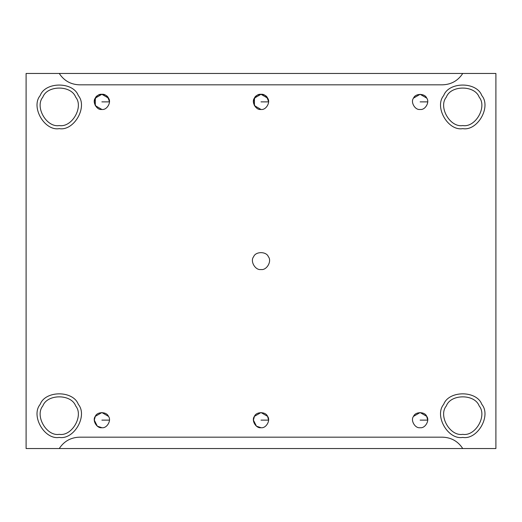 <?xml version="1.0" encoding="UTF-8"?>
<svg xmlns="http://www.w3.org/2000/svg" width="522" height="522" viewBox="0 0 522 522"><rect width="100%" height="100%" fill="white"/><g stroke="black" fill="none" stroke-linecap="round" stroke-linejoin="round"><path stroke-width="0.78" d="M109.418 102.58L109.45 101.875L101.875 101.875L109.45 101.875C107.982 96.394 105.457 93.869 101.875 94.299C98.293 93.869 95.767 96.394 94.299 101.875C95.767 107.356 98.293 109.881 101.875 109.45C106.932 110.364 111.754 102.012 108.439 98.084C106.697 93.249 97.053 93.249 95.311 98.084C91.996 102.012 96.818 110.364 101.875 109.45L95.311 105.666L95.311 98.084L101.875 94.299L108.439 98.084C111.754 102.012 106.932 110.364 101.875 109.45C96.818 110.364 91.996 102.012 95.311 98.084C97.053 93.249 106.697 93.249 108.439 98.084M427.668 102.58L427.701 101.875L420.125 101.875L427.701 101.875M420.125 109.45C425.182 110.364 430.004 102.012 426.689 98.084C424.947 93.249 415.303 93.249 413.561 98.084C410.246 102.012 415.068 110.364 420.125 109.45C415.068 110.364 410.246 102.012 413.561 98.084L420.125 94.299L426.689 98.084C430.004 102.012 425.182 110.364 420.125 109.45M109.45 420.125L101.875 420.125L109.45 420.125M95.33 416.302L94.299 420.125L97.327 426.187L101.875 427.701C106.932 428.614 111.754 420.262 108.439 416.334C106.697 411.506 97.053 411.506 95.311 416.334C91.996 420.262 96.818 428.614 101.875 427.701C96.818 428.614 91.996 420.262 95.311 416.334L101.875 412.55L108.439 416.334C111.754 420.262 106.932 428.614 101.875 427.701M268.543 102.58L268.576 101.875L261 101.875L268.576 101.875C267.107 96.394 264.582 93.869 261 94.299C257.418 93.869 254.893 96.394 253.424 101.875C254.893 107.356 257.418 109.881 261 109.45C266.057 110.364 270.879 102.012 267.564 98.084C265.822 93.249 256.178 93.249 254.436 98.084C251.121 102.012 255.943 110.364 261 109.45L254.436 105.666L254.436 98.084L261 94.299L267.564 98.084C270.879 102.012 266.057 110.364 261 109.45C255.943 110.364 251.121 102.012 254.436 98.084C256.178 93.249 265.822 93.249 267.564 98.084M268.576 420.125L261 420.125L268.576 420.125L267.564 416.334L261 412.55L254.436 416.334C256.178 411.506 265.822 411.506 267.564 416.334C270.879 420.262 266.057 428.614 261 427.701C266.057 428.614 270.879 420.262 267.564 416.334C265.822 411.506 256.178 411.506 254.436 416.334C251.121 420.262 255.943 428.614 261 427.701C255.943 428.614 251.121 420.262 254.436 416.334M254.455 416.302L253.424 420.125L256.452 426.187L261 427.701M59.254 448.542L462.746 448.542L26.1 448.542L26.1 73.458L59.254 73.458C64.03 80.74 70.77 84.531 79.474 84.825L442.526 84.825C451.23 84.531 457.97 80.74 462.746 73.458L59.254 73.458L495.9 73.458L495.9 448.542L462.746 448.542C457.97 441.26 451.23 437.469 442.526 437.175L79.474 437.175C70.77 437.469 64.03 441.26 59.254 448.542C64.03 441.26 70.77 437.469 79.474 437.175L442.526 437.175C451.23 437.469 457.97 441.26 462.746 448.542L495.9 448.542L495.9 73.458L462.746 73.458C457.97 80.74 451.23 84.531 442.526 84.825L79.474 84.825C70.77 84.531 64.03 80.74 59.254 73.458L26.1 73.458L26.1 448.542L59.254 448.542M59.254 437.41C73.948 440.059 87.964 415.786 78.32 404.38C73.263 390.332 45.238 390.332 40.181 404.38C30.544 415.786 44.553 440.059 59.254 437.41C44.553 440.059 30.544 415.786 40.181 404.38C45.238 390.332 73.263 390.332 78.32 404.38C87.964 415.786 73.948 440.059 59.254 437.41M59.254 434.337C46.608 436.607 34.556 415.727 42.843 405.92C47.195 393.829 71.305 393.829 75.657 405.92C83.951 415.727 71.892 436.607 59.254 434.337C71.892 436.607 83.951 415.727 75.657 405.92C71.305 393.829 47.195 393.829 42.843 405.92C34.556 415.727 46.608 436.607 59.254 434.337M59.254 128.634C73.948 131.276 87.964 107.003 78.32 95.598C73.263 81.549 45.238 81.549 40.181 95.598C30.544 107.003 44.553 131.276 59.254 128.634C44.553 131.276 30.544 107.003 40.181 95.598C45.238 81.549 73.263 81.549 78.32 95.598C87.964 107.003 73.948 131.276 59.254 128.634M59.254 125.554C46.608 127.831 34.556 106.951 42.843 97.138C47.195 85.053 71.305 85.053 75.657 97.138C83.951 106.951 71.892 127.831 59.254 125.554C71.892 127.831 83.951 106.951 75.657 97.138C71.305 85.053 47.195 85.053 42.843 97.138C34.556 106.951 46.608 127.831 59.254 125.554M462.746 128.634C477.447 131.276 491.456 107.003 481.819 95.598C476.762 81.549 448.737 81.549 443.68 95.598C434.036 107.003 448.052 131.276 462.746 128.634C448.052 131.276 434.036 107.003 443.68 95.598C448.737 81.549 476.762 81.549 481.819 95.598C491.456 107.003 477.447 131.276 462.746 128.634M462.746 125.554C450.108 127.831 438.049 106.951 446.343 97.138C450.695 85.053 474.805 85.053 479.157 97.138C487.444 106.951 475.392 127.831 462.746 125.554C475.392 127.831 487.444 106.951 479.157 97.138C474.805 85.053 450.695 85.053 446.343 97.138C438.049 106.951 450.108 127.831 462.746 125.554M462.746 437.41C477.447 440.059 491.456 415.786 481.819 404.38C476.762 390.332 448.737 390.332 443.68 404.38C434.036 415.786 448.052 440.059 462.746 437.41C448.052 440.059 434.036 415.786 443.68 404.38C448.737 390.332 476.762 390.332 481.819 404.38C491.456 415.786 477.447 440.059 462.746 437.41M462.746 434.337C450.108 436.607 438.049 415.727 446.343 405.92C450.695 393.829 474.805 393.829 479.157 405.92C487.444 415.727 475.392 436.607 462.746 434.337C475.392 436.607 487.444 415.727 479.157 405.92C474.805 393.829 450.695 393.829 446.343 405.92C438.049 415.727 450.108 436.607 462.746 434.337M268.38 256.739C272.112 261.15 266.69 270.546 261 269.522C266.69 270.546 272.112 261.15 268.38 256.739C266.422 251.297 255.578 251.297 253.62 256.739C249.888 261.15 255.31 270.546 261 269.522C255.31 270.546 249.888 261.15 253.62 256.739C255.578 251.297 266.422 251.297 268.38 256.739C266.422 251.297 255.578 251.297 253.62 256.739M95.311 416.334C97.053 411.506 106.697 411.506 108.439 416.334M420.125 427.701C415.068 428.614 410.246 420.262 413.561 416.334C415.303 411.506 424.947 411.506 426.689 416.334C430.004 420.262 425.182 428.614 420.125 427.701C425.182 428.614 430.004 420.262 426.689 416.334C424.947 411.506 415.303 411.506 413.561 416.334C410.246 420.262 415.068 428.614 420.125 427.701M413.561 98.084C415.303 93.249 424.947 93.249 426.689 98.084M413.561 416.334L420.125 412.55L426.689 416.334L427.701 420.125L420.125 420.125L427.701 420.125L426.67 416.302"/></g></svg>
